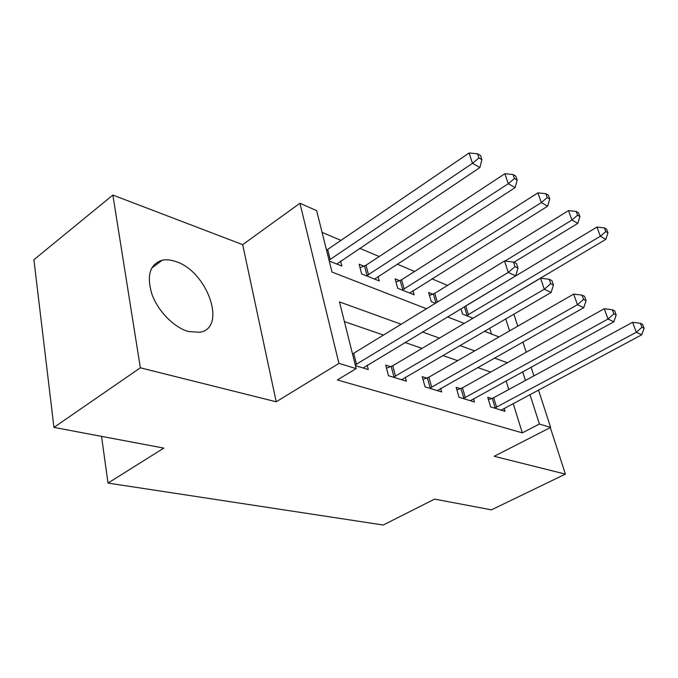 <?xml version="1.0" encoding="UTF-8"?>
<svg xmlns="http://www.w3.org/2000/svg" width="678" height="678" viewBox="0 0 678 678"><rect width="100%" height="100%" fill="white"/><g stroke="black" fill="none" stroke-linecap="round" stroke-linejoin="round"><path stroke-width="1.02" d="M175.551 261.471C170.703 259.81 166.263 259.386 162.22 260.216C149.838 264.217 146.406 275.531 151.897 294.15C157.966 311.151 173.983 327.432 188.306 331.508L199.824 332.271C227.469 328.008 207.239 270.929 175.551 261.471M538.476 389.969L550.629 427.428L494.177 456.294L565.393 474.108L491.474 509.839L434.581 499.118L383.248 525.018L108.014 483.075L163.813 448.099L53.943 427.394L33.9 259.725L112.862 195.061L140.346 367.807L276.217 401.783L338.941 363.391L299.947 203.273L316.634 210.638L332.008 272.064L426.538 308.778M276.217 401.783L242.673 244.648L112.862 195.061M242.673 244.648L299.947 203.273M447.539 285.413L431.903 278.802M414.589 271.488L397.105 264.098M379.205 256.538L359.637 248.267M341.102 240.436L322.084 232.393M565.393 474.108L550.307 427.598M53.943 427.394L140.346 367.807M491.474 334.008L489.66 328.194M329.245 261.022L341.865 266.047L340.593 261.055M363.959 266.2L359.128 264.234L361.679 273.929L379.307 280.946L378.087 276.429M399.613 280.692L395.113 278.861L397.723 288.277L414.122 294.803L412.961 290.692M432.818 294.193L428.623 292.489L431.276 301.634L435.479 303.303M460.989 308.787L462.599 314.1L472.99 318.236M401.232 324.287L339.483 301.913L356.17 368.603L337.356 379.951L522.323 432.852L513.161 403.495M508.797 389.511L506.093 380.85M490.711 372.053L477.626 367.535M457.684 360.662L442.709 355.492M422.072 348.382L404.952 342.475M383.579 335.101L344.407 321.592M355.433 365.637L368.298 369.561L367.179 365.188M390.596 366.679L385.68 365.137L388.469 375.722L406.385 381.189L405.317 377.239M426.784 378.087L422.224 376.646L425.072 386.892L441.683 391.96L440.666 388.375M460.396 388.68L456.158 387.341L459.04 397.257L474.49 401.978L473.524 398.706M491.694 398.537L487.745 397.291L490.652 406.91L505.059 411.309L504.135 408.317M101.539 436.361L108.014 483.075M550.629 427.428L539.408 424.038L529.95 394.52M522.323 432.852L539.408 424.038M356.17 368.603L338.941 363.391M513.865 314.117L517.772 326.177M522.908 342L526.23 352.246M531.069 367.154L533.9 375.883M509.568 330.881L505.72 318.855M447.472 316.914L464.227 323.423M484.389 331.254L499.016 336.941M507.39 362.755L494.431 358.06M474.685 350.899L459.854 345.526M439.403 338.119L422.428 331.966M525.45 380.468L522.662 371.764M355.247 364.908L508.263 272.403L515.721 275.887L363.12 367.985M352.518 354.001L504.525 260.996L508.263 272.403L515 266.624L517.975 268.039L516.458 263.496L513.492 262.064L515 266.624M513.492 262.064L504.525 260.996M515.721 275.887L517.975 268.039M336.78 264.022L479.88 167.534L472.49 163.322L469.1 152.982L326.542 250.224M478.948 157.94L481.897 159.644L480.524 155.525L477.575 153.804L478.948 157.94L472.49 163.322L329.033 260.191M481.897 159.644L479.88 167.534M469.1 152.982L477.575 153.804M393.393 377.222L544.29 289.243L551.138 292.447L401.588 379.731M386.485 368.171L392.748 365.747L540.535 278.234L544.29 289.243L550.714 283.692L553.443 284.989L551.926 280.607L549.197 279.285L550.714 283.692M549.197 279.285L540.535 278.234M551.138 292.447L553.443 284.989M429.632 388.282L577.436 304.736L583.741 307.685L437.234 390.604M423.004 379.443L428.877 377.188L573.673 294.099L577.436 304.736L583.563 299.388L586.072 300.591L584.555 296.345L582.046 295.133L583.563 299.388M582.046 295.133L573.673 294.099M583.741 307.685L586.072 300.591M463.277 398.554L608.013 319.033L613.853 321.762L470.354 400.715M456.904 389.918L462.438 387.816L604.268 308.736L608.013 319.033L613.878 313.88L616.2 314.99L614.692 310.88L612.361 309.761L613.878 313.88M612.361 309.761L604.268 308.736M613.853 321.762L616.2 314.99M374.595 279.073L515.102 187.62L508.28 183.73L504.864 173.712L366.01 265.234L360.043 267.691M514.441 178.543L517.161 180.119L515.78 176.127L513.06 174.543L514.441 178.543L508.28 183.73L366.527 275.861M517.161 180.119L515.102 187.62M504.864 173.712L513.06 174.543M409.732 293.057L547.638 206.18L541.332 202.578L537.9 192.866L401.605 279.777L395.994 282.048M547.222 197.569L549.739 199.035L548.349 195.154L545.841 193.688L547.222 197.569L541.332 202.578L402.224 290.074M549.739 199.035L547.638 206.18M537.9 192.866L545.841 193.688M513.924 262.276L577.792 223.376L571.944 220.036L568.503 210.604L434.759 293.32L429.479 295.439M577.588 215.197L579.919 216.553L578.529 212.79L576.198 211.426L577.588 215.197L571.944 220.036L504.983 261.055M579.919 216.553L577.792 223.376M568.503 210.604L576.198 211.426M494.601 408.114L636.328 332.271L641.744 334.796L501.195 410.131M488.465 399.673L493.686 397.715L632.591 322.296L636.328 332.271L641.947 327.288L644.1 328.322L642.591 324.347L640.439 323.304L641.947 327.288M640.439 323.304L632.591 322.296M641.744 334.796L644.1 328.322M473.261 318.075L605.818 239.359L600.369 236.249L596.937 227.088L465.261 306.219M605.785 231.571L607.954 232.825L606.573 229.172L604.403 227.901L605.785 231.571L600.369 236.249L466.523 315.66M607.954 232.825L605.818 239.359M596.937 227.088L604.403 227.901M356.475 364.298L353.738 353.382M327.694 249.589L330.194 259.555M394.003 377.002L391.206 366.467M395.554 376.29L392.748 365.747M430.216 388.079L427.369 377.875M431.742 387.392L428.877 377.188M463.854 398.35L460.964 388.477M465.328 397.698L462.438 387.816M366.01 265.234L368.578 274.904M364.535 265.979L367.103 275.641M401.605 279.777L404.232 289.15M400.173 280.48L402.791 289.862M434.759 293.32L437.352 302.159M433.361 293.989L435.988 302.99M495.16 407.927L492.245 398.35M496.601 407.292L493.686 397.715M465.727 305.964L468.422 314.821M464.396 306.736L467.049 315.465M162.22 260.216L151.626 268.166"/></g></svg>
